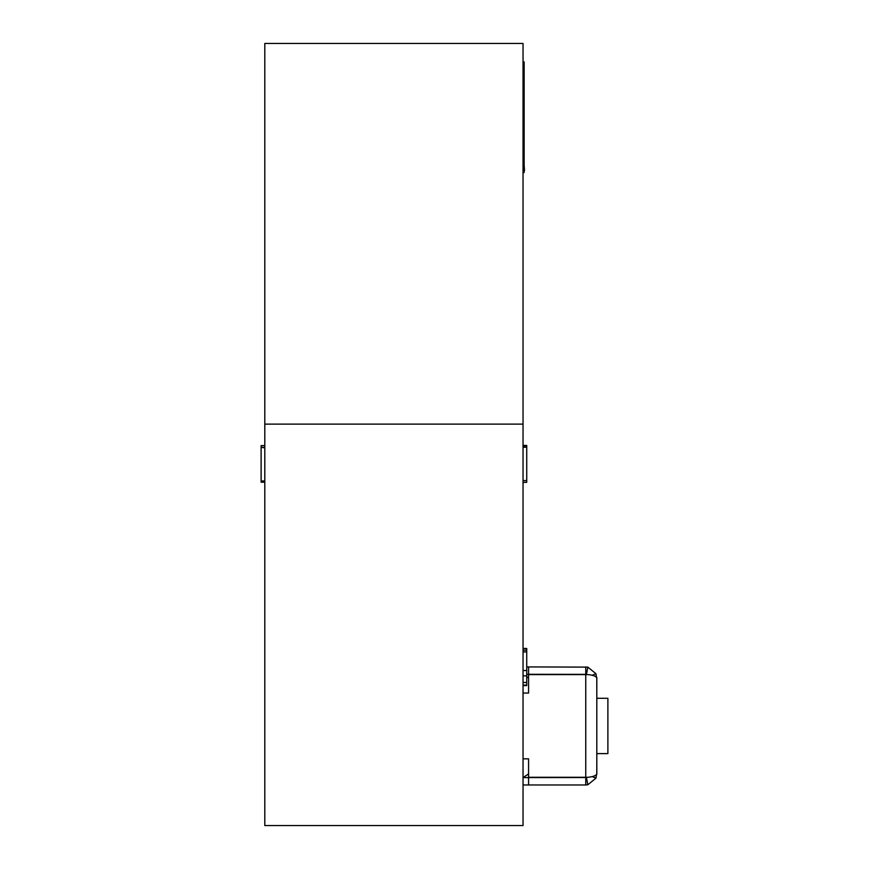 <?xml version="1.0" encoding="UTF-8"?>
<svg xmlns="http://www.w3.org/2000/svg" width="869" height="869" viewBox="0 0 869 869"><rect width="100%" height="100%" fill="white"/><g stroke="black" fill="none" stroke-linecap="round" stroke-linejoin="round"><path stroke-width="1.3" d="M264.795 445.569L264.795 825.55L523.04 825.55L523.04 43.45L264.795 43.45L264.795 445.569L261.113 445.569L261.113 447.339L264.795 447.339M523.04 682.491L526.733 682.491L526.733 648.47L523.04 648.47M526.733 650.208L523.04 650.208M526.733 651.935L523.04 651.935M526.733 670.51L523.04 670.51M526.733 675.843L523.04 675.843M523.04 685.608L526.733 685.608L523.04 685.12L526.733 685.12L526.733 682.491M261.113 482.208L264.795 482.208L261.113 482.208L261.113 480.97L264.795 480.97M264.795 447.839L261.113 447.339M261.113 480.97L261.113 447.839M523.04 482.338L526.733 482.338L526.733 445.439L523.04 445.439M526.733 445.884L523.04 445.884M526.733 447.22L523.04 447.22M526.733 480.579L523.04 480.579M526.733 648.785L523.04 648.35M526.733 674.29L586.456 674.366L587.846 667.12L526.733 666.914M587.205 674.594L586.456 674.366M586.456 777.527L528.569 777.592L528.569 784.968L585.76 784.968L587.846 784.772L586.456 777.527L587.205 777.288M596.775 677.983L596.818 698.274L607.887 698.274L607.887 753.608L596.818 753.608L596.775 773.899M523.04 693.038L528.569 693.038L528.569 674.594L587.857 674.594C593.31 675.115 596.297 676.31 596.807 678.168L596.807 773.725C596.286 775.582 593.31 776.767 587.857 777.288L528.569 777.288L528.569 758.843L523.04 758.843M528.569 773.931L523.04 777.592L528.569 777.592M587.846 667.12L595.949 673.692L596.514 677.451M596.818 677.983L596.807 677.44M596.514 774.431L595.971 778.157L587.846 784.772M596.807 774.442L596.818 773.899M528.569 674.29L528.569 666.914M585.76 674.29L585.76 666.914M585.76 784.968L585.76 777.592M595.949 673.692L592.234 675.256M592.289 776.625L595.971 778.157M523.04 784.968L528.569 784.968M524.148 104.15L524.148 120.921M523.04 61.895L524.148 61.895L524.148 172.573L523.04 172.573M524.148 123.811L524.148 143.287M524.148 165.175L524.518 170.487M524.148 159.646L524.148 150.446M524.148 98.784L524.148 84.032M524.148 80.339L524.148 65.588M264.795 424.115L523.04 424.115M585.76 674.594L585.76 777.288M528.569 677.961L526.733 676.734"/></g></svg>
